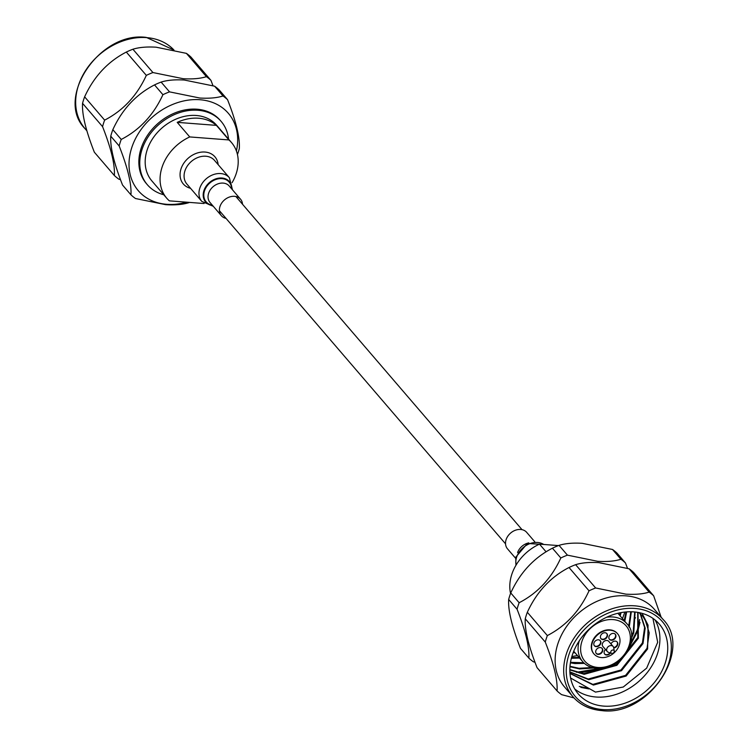 <?xml version="1.0" encoding="UTF-8"?>
<svg xmlns="http://www.w3.org/2000/svg" width="748" height="748" viewBox="0 0 748 748"><rect width="100%" height="100%" fill="white"/><g stroke="black" fill="none" stroke-linecap="round" stroke-linejoin="round"><path stroke-width="1.12" d="M186.402 53.36L156.136 47.199C146.73 46.628 138.988 47.311 132.92 49.237L152.929 72.547L183.195 78.708C192.591 79.279 200.333 78.596 206.411 76.661L186.402 53.36A67.9 53.36 -40.7 0 1 190.927 57.044L210.945 80.345L213.002 85.74M210.945 80.345A67.9 53.36 139.3 0 0 206.411 76.661M214.601 86.198L184.345 80.036C174.976 79.466 167.234 80.148 161.119 82.084L169.525 91.864L199.791 98.025C209.225 98.586 216.957 97.913 223.007 95.978L214.601 86.198A67.9 53.36 -40.7 0 1 219.136 89.882L227.542 99.662C236.059 121.269 239.986 137.567 239.332 148.543A67.9 53.36 139.3 0 1 237.443 154.537M236.405 150.984A59.363 46.657 139.3 0 0 200.025 99.736A59.363 46.657 139.3 0 0 131.629 148.039A59.363 46.657 139.3 0 0 166.654 204.298A59.363 46.657 139.3 0 0 186.561 202.175M189.562 202.409A67.9 53.36 139.3 0 1 188.964 202.633C182.923 204.559 175.182 205.242 165.747 204.681L135.482 198.519A67.9 53.36 139.3 0 1 130.956 194.835C131.629 183.933 127.693 167.636 119.156 145.953L110.76 136.173C110.078 147.076 114.014 163.373 122.55 185.055L130.956 194.835M227.542 99.662A67.9 53.36 139.3 0 0 223.007 95.978M190.544 188.309A20.841 16.372 -40.7 0 1 181.483 167.589A20.841 16.372 -40.7 0 1 204.98 152.05A20.841 16.372 -40.7 0 1 218.136 164.616M163.765 194.761A48.62 38.204 -40.7 0 1 147.375 184.756A48.62 38.204 -40.7 0 1 148.684 136.024A48.62 38.204 -40.7 0 1 197.921 110.265A48.62 38.204 -40.7 0 1 221.137 121.4A48.62 38.204 -40.7 0 1 228.551 139.119M147.375 184.756L146.458 183.699A48.62 38.204 -40.7 0 1 147.767 134.958A48.62 38.204 -40.7 0 1 197.005 109.208A48.62 38.204 -40.7 0 1 220.221 120.344L221.137 121.4M198.613 118.231A42.701 33.557 139.3 0 0 177.22 122.354L189.74 136.931L228.925 139.941L216.406 125.374A42.701 33.557 139.3 0 0 198.613 118.231M204.082 203.531L169.338 200.847A42.701 33.557 -40.7 0 1 166.739 198.22L151.863 180.904A42.701 33.557 -40.7 0 1 153.013 138.1A42.701 33.557 -40.7 0 1 196.257 115.482A42.701 33.557 -40.7 0 1 216.649 125.262L231.525 142.578A42.701 33.557 -40.7 0 1 232.095 182.652M166.739 198.22A42.701 33.557 -40.7 0 1 189.74 136.931M228.925 139.941A42.701 33.557 -40.7 0 1 231.525 142.578M162.914 94.687L154.518 84.907C136.052 94.435 122.158 109.358 112.836 129.666L121.232 139.446C139.689 129.918 153.583 114.996 162.914 94.687A67.9 53.36 139.3 0 1 169.525 91.864M110.76 136.173A67.9 53.36 -40.7 0 1 112.836 129.666M121.232 139.446A67.9 53.36 139.3 0 0 119.156 145.953M154.518 84.907A67.9 53.36 -40.7 0 1 161.119 82.084M152.929 72.547A67.9 53.36 139.3 0 0 146.328 75.37L126.309 52.061C107.852 61.598 93.958 76.52 84.627 96.829L104.636 120.129C123.102 110.601 136.996 95.679 146.328 75.37M104.636 120.129A67.9 53.36 139.3 0 0 102.56 126.636L82.551 103.327C81.878 114.238 85.805 130.526 94.351 152.218L114.36 175.518C115.033 164.616 111.106 148.319 102.56 126.636M114.36 175.518A67.9 53.36 139.3 0 0 118.895 179.202L120.493 179.66M82.551 103.327A67.9 53.36 -40.7 0 1 84.627 96.829M126.309 52.061A67.9 53.36 -40.7 0 1 132.92 49.237M216.406 125.374L177.22 122.354M596.268 646.655A3.88 3.048 139.3 0 0 600.195 644.598A3.88 3.048 139.3 0 0 600.298 640.709A3.88 3.048 139.3 0 0 598.447 639.821A3.88 3.048 139.3 0 0 594.51 641.878A3.88 3.048 139.3 0 0 594.408 645.767A3.88 3.048 139.3 0 0 596.268 646.655M595.95 646.291A3.88 3.048 139.3 0 0 599.793 644.365A3.88 3.048 139.3 0 0 600.13 640.54A3.88 3.048 -40.7 0 1 599.793 644.365A3.88 3.048 -40.7 0 1 595.95 646.291A3.88 3.048 -40.7 0 1 594.267 645.58A3.88 3.048 139.3 0 0 595.95 646.291M602.851 639.587A3.88 3.048 139.3 0 0 606.787 637.53A3.88 3.048 139.3 0 0 606.89 633.64A3.88 3.048 139.3 0 0 605.038 632.743A3.88 3.048 139.3 0 0 601.102 634.8A3.88 3.048 139.3 0 0 600.999 638.699A3.88 3.048 139.3 0 0 602.851 639.587M602.542 639.222A3.88 3.048 139.3 0 0 606.385 637.287A3.88 3.048 139.3 0 0 606.721 633.463A3.88 3.048 -40.7 0 1 606.385 637.287A3.88 3.048 -40.7 0 1 602.542 639.222A3.88 3.048 -40.7 0 1 600.85 638.502A3.88 3.048 139.3 0 0 602.542 639.222M611.303 640.232A3.88 3.048 139.3 0 0 615.239 638.175A3.88 3.048 139.3 0 0 615.342 634.285A3.88 3.048 139.3 0 0 613.491 633.397A3.88 3.048 139.3 0 0 609.555 635.454A3.88 3.048 139.3 0 0 609.452 639.344A3.88 3.048 139.3 0 0 611.303 640.232M610.994 639.867A3.88 3.048 139.3 0 0 614.837 637.941A3.88 3.048 139.3 0 0 615.174 634.117A3.88 3.048 -40.7 0 1 614.837 637.941A3.88 3.048 -40.7 0 1 610.994 639.867A3.88 3.048 -40.7 0 1 609.302 639.157A3.88 3.048 139.3 0 0 610.994 639.867M613.743 647.955A3.88 3.048 139.3 0 0 617.268 645.636A3.88 3.048 139.3 0 0 617.203 642.018A3.88 3.048 139.3 0 0 615.352 641.13A3.88 3.048 139.3 0 0 610.994 643.972M613.678 647.562A3.88 3.048 139.3 0 0 616.95 645.29A3.88 3.048 139.3 0 0 617.044 641.84A3.88 3.048 -40.7 0 1 616.95 645.29A3.88 3.048 -40.7 0 1 613.678 647.562M605.487 649.479A3.88 3.048 139.3 0 0 604.73 654.145A3.88 3.048 139.3 0 0 606.581 655.033A3.88 3.048 139.3 0 0 610.508 652.985M606.273 654.668A3.88 3.048 139.3 0 0 610.05 652.826A3.88 3.048 -40.7 0 1 606.273 654.668A3.88 3.048 -40.7 0 1 604.58 653.958A3.88 3.048 139.3 0 0 606.273 654.668M598.129 654.388A3.88 3.048 139.3 0 0 602.056 652.331A3.88 3.048 139.3 0 0 602.168 648.441A3.88 3.048 139.3 0 0 600.307 647.553A3.88 3.048 139.3 0 0 596.38 649.61A3.88 3.048 139.3 0 0 596.278 653.5A3.88 3.048 139.3 0 0 598.129 654.388M597.82 654.023A3.88 3.048 139.3 0 0 601.663 652.088A3.88 3.048 139.3 0 0 602 648.264A3.88 3.048 -40.7 0 1 601.663 652.088A3.88 3.048 -40.7 0 1 597.82 654.023A3.88 3.048 -40.7 0 1 596.128 653.303A3.88 3.048 139.3 0 0 597.82 654.023M610.172 630.218A15.53 12.202 139.3 0 0 594.445 638.446A15.53 12.202 139.3 0 0 594.024 654.014A15.53 12.202 139.3 0 0 601.448 657.567A15.53 12.202 139.3 0 0 617.165 649.339A15.53 12.202 139.3 0 0 617.586 633.771A15.53 12.202 139.3 0 0 610.172 630.218M617.427 633.593A15.53 12.202 139.3 0 0 617.278 633.406A15.53 12.202 139.3 0 0 609.863 629.853A15.53 12.202 139.3 0 0 594.136 638.081A15.53 12.202 139.3 0 0 593.716 653.649A15.53 12.202 139.3 0 0 593.875 653.827M613.08 650.012A1.945 1.524 139.3 0 0 611.986 653.434A1.945 1.524 139.3 0 0 613.08 650.012M611.621 653.359L608.358 652.265A3.88 3.048 -40.7 0 1 607.245 651.517A3.88 3.048 -40.7 0 1 607.348 647.628A3.88 3.048 -40.7 0 1 611.275 645.571A3.88 3.048 -40.7 0 1 613.136 646.459A3.88 3.048 -40.7 0 1 613.697 647.684L614.286 651.069M613.136 646.459L608.75 641.363A3.88 3.048 139.3 0 0 606.899 640.475A3.88 3.048 139.3 0 0 602.972 642.532A3.88 3.048 139.3 0 0 602.86 646.422L607.245 651.517M574.716 688.955A53.491 42.038 139.3 0 0 595.941 697.005A53.491 42.038 139.3 0 0 647.899 671.723A53.491 42.038 139.3 0 0 655.042 619.961M570.612 678.025L595.492 692.106L623.252 687.029L646.655 668.142L657.698 642.28L652.929 618.381M654.491 609.461A59.363 46.657 139.3 0 0 626.141 595.866A59.363 46.657 139.3 0 0 566.021 627.31A59.363 46.657 139.3 0 0 564.422 686.823L572.977 696.781A59.363 46.657 -40.7 0 1 574.576 637.268A59.363 46.657 -40.7 0 1 634.697 605.824A59.363 46.657 -40.7 0 1 663.046 619.419L654.491 609.461M653.649 595.782A67.9 53.36 139.3 0 0 649.124 592.107L629.105 568.798A67.9 53.36 -40.7 0 1 633.64 572.482L653.649 595.782L661.148 617.212M595.642 587.984A67.9 53.36 139.3 0 0 589.031 590.808L569.013 567.508A67.9 53.36 -40.7 0 1 575.623 564.684L595.642 587.984L625.908 594.146C635.332 594.716 643.074 594.034 649.124 592.107M629.105 568.798L598.839 562.636C589.48 562.066 581.738 562.748 575.623 564.684M635.164 618.334A67.9 53.36 139.3 0 0 635.417 617.652M625.45 562.945A67.9 53.36 139.3 0 0 620.915 559.261L612.519 549.481A67.9 53.36 -40.7 0 1 617.044 553.165L625.45 562.945L627.507 568.34M612.519 549.481L582.253 543.319C572.846 542.749 565.105 543.431 559.037 545.367L567.433 555.147L597.699 561.309C607.096 561.879 614.828 561.196 620.915 559.261M558.438 545.591L539.476 544.133L546.087 551.818M539.476 544.133A42.701 33.557 139.3 0 0 510.557 593.463M624.842 612.06L622.486 618.624M577.465 655.575L571.855 656.52M639.998 622.308L637.932 630.639L629.91 645.982M601.644 668.413L579.401 673.013M639.699 619.522L637.352 629.966L630.723 643.308M599.026 668.553L576.446 672.274M603.758 706.112A53.491 42.038 139.3 0 0 657.922 677.772A53.491 42.038 139.3 0 0 659.371 624.15A53.491 42.038 139.3 0 0 633.827 611.901A53.491 42.038 139.3 0 0 579.653 640.241A53.491 42.038 139.3 0 0 578.213 693.864A53.491 42.038 139.3 0 0 603.758 706.112M589.013 688.936L580.859 687.412M588.433 688.263L579.279 686.43M510.744 592.949L519.14 602.729C537.597 593.201 551.491 578.279 560.822 557.971L552.426 548.191C533.969 557.718 520.075 572.641 510.744 592.949A67.9 53.36 -40.7 0 0 508.668 599.457C507.995 610.359 511.922 626.656 520.458 648.338L528.864 658.118C529.537 647.216 525.601 630.919 517.064 609.237L508.668 599.457M519.14 602.729A67.9 53.36 139.3 0 0 517.064 609.237M534.998 662.26L533.399 661.802A67.9 53.36 139.3 0 1 528.864 658.118M567.433 555.147A67.9 53.36 139.3 0 0 560.822 557.971M552.426 548.191A67.9 53.36 -40.7 0 1 559.037 545.367M525.255 618.774C524.582 629.676 528.518 645.973 537.055 667.655L557.073 690.956C557.746 680.054 553.81 663.756 545.273 642.074L525.255 618.774A67.9 53.36 -40.7 0 1 527.331 612.266L547.349 635.576C565.806 626.039 579.7 611.116 589.031 590.808M569.013 567.508C550.556 577.035 536.662 591.958 527.331 612.266M547.349 635.576A67.9 53.36 139.3 0 0 545.273 642.074M557.073 690.956A67.9 53.36 139.3 0 0 561.598 694.64L573.987 697.912M642.065 613.351L648.039 625.104L647.609 648.955L626.141 676.052L593.407 685.075L570.93 673.957L569.92 672.714M640.503 613.93L645.178 628.161L643 643.579L621.523 670.675L588.788 679.698L569.883 672.097M638.016 612.425L638.381 638.203L616.904 665.299L584.169 674.322L569.836 669.89M635.108 612.023L633.762 632.827L631.49 638.278M593.641 668.001L579.56 668.936L569.957 666.749M631.312 611.78L629.218 627.217M584.422 663.411L574.941 663.56L570.415 662.859M626.674 611.901L624.776 621.298M579.597 658.062L571.379 658.268M621.092 612.612L620.157 615.922M574.978 652.686L573.08 652.864M642.738 616.221L645.019 619.381L649.227 632.873L647.039 648.282L625.562 675.379L592.837 684.401L570.64 673.611M640.157 613.631L644.608 627.497L642.42 642.906L620.943 670.002L588.218 679.025L569.873 671.891M637.707 612.378L637.801 637.53L616.324 664.626L583.599 673.649L569.836 669.544M634.678 611.976L633.182 632.154L631.518 636.333M591.958 667.562L578.98 668.273L569.995 666.3M630.779 611.77L628.713 626.319M583.721 662.756L570.5 662.326M626.039 611.948L624.206 620.625M579.017 657.389L571.537 657.642M620.307 612.752L619.587 615.249M574.399 652.013L573.37 652.125M648.039 625.104L642.897 616.408L638.932 612.603M232.488 189.824L229.393 177.725L214.508 160.39A18.186 14.287 139.3 0 0 203.26 156.239A18.186 14.287 139.3 0 0 186.663 167.047A18.186 14.287 139.3 0 0 186.916 184.083L201.801 201.418L213.302 206.308M242.511 204.232A12.651 9.939 139.3 0 0 240.557 199.22A12.651 9.939 139.3 0 0 232.74 196.331A12.651 9.939 139.3 0 0 221.184 203.849A12.651 9.939 139.3 0 0 221.361 215.695A12.651 9.939 139.3 0 0 226.027 218.397M515.559 558.232L507.499 548.836A12.651 9.939 -40.7 0 1 505.826 540.654A12.651 9.939 -40.7 0 1 515.007 530.388A12.651 9.939 -40.7 0 1 526.685 532.361L534.755 541.748M146.673 37.624A59.363 46.657 139.3 0 0 86.562 69.078A59.363 46.657 139.3 0 0 84.954 128.581C54.641 98.306 99.624 31.023 146.281 37.4L174.013 50.088A59.363 46.657 139.3 0 0 146.673 37.624M613.136 619.596A27.171 21.355 139.3 0 0 581.822 641.7A27.171 21.355 139.3 0 0 597.858 667.459A27.171 21.355 139.3 0 0 629.162 645.356A27.171 21.355 139.3 0 0 613.136 619.596M596.53 668.254A29.116 22.879 -40.7 0 1 582.627 661.587A29.116 22.879 -40.7 0 1 579.335 640.718M606.665 617.24A29.116 22.879 -40.7 0 1 612.893 616.978A29.116 22.879 -40.7 0 1 626.796 623.645L617.904 613.285M634.93 608.442A57.428 45.132 139.3 0 0 568.77 655.155A57.428 45.132 139.3 0 0 602.654 709.572A57.428 45.132 139.3 0 0 668.806 662.859A57.428 45.132 139.3 0 0 634.93 608.442M601.327 710.376A59.363 46.657 -40.7 0 1 572.977 696.781C580.139 704.943 589.723 709.553 601.719 710.6C648.376 716.977 693.359 649.694 663.046 619.419M231.543 188.73A15.166 11.912 139.3 0 0 219.8 178.641A15.166 11.912 139.3 0 0 204.307 191.488A15.166 11.912 139.3 0 0 212.357 205.214M231.861 189.094A15.671 12.314 139.3 0 0 219.725 178.033A15.671 12.314 139.3 0 0 203.634 191.628A15.671 12.314 139.3 0 0 212.666 205.578M229.393 177.725A18.186 14.287 139.3 0 0 218.154 173.573A18.186 14.287 139.3 0 0 201.549 184.373A18.186 14.287 139.3 0 0 201.801 201.418M240.557 199.22L229.197 185.99A12.651 9.939 139.3 0 0 221.38 183.101A12.651 9.939 139.3 0 0 209.823 190.618A12.651 9.939 139.3 0 0 210.01 202.474L221.361 215.695M516.092 565.03A18.186 14.287 -40.7 0 1 516.251 558.569A18.186 14.287 -40.7 0 1 543.731 544.46M517.588 552.51A12.651 9.939 -40.7 0 1 528.789 542.889M505.536 543.824L219.407 210.684M522.029 529.659L235.891 196.528M86.852 130.788L84.954 128.581M573.725 651.228L582.627 661.587C586.152 665.636 590.92 667.936 596.932 668.478C620.092 671.704 641.775 638.016 626.796 623.645M515.933 565.31L515.774 557.195L527.349 543.487L543.88 544.469"/></g></svg>
